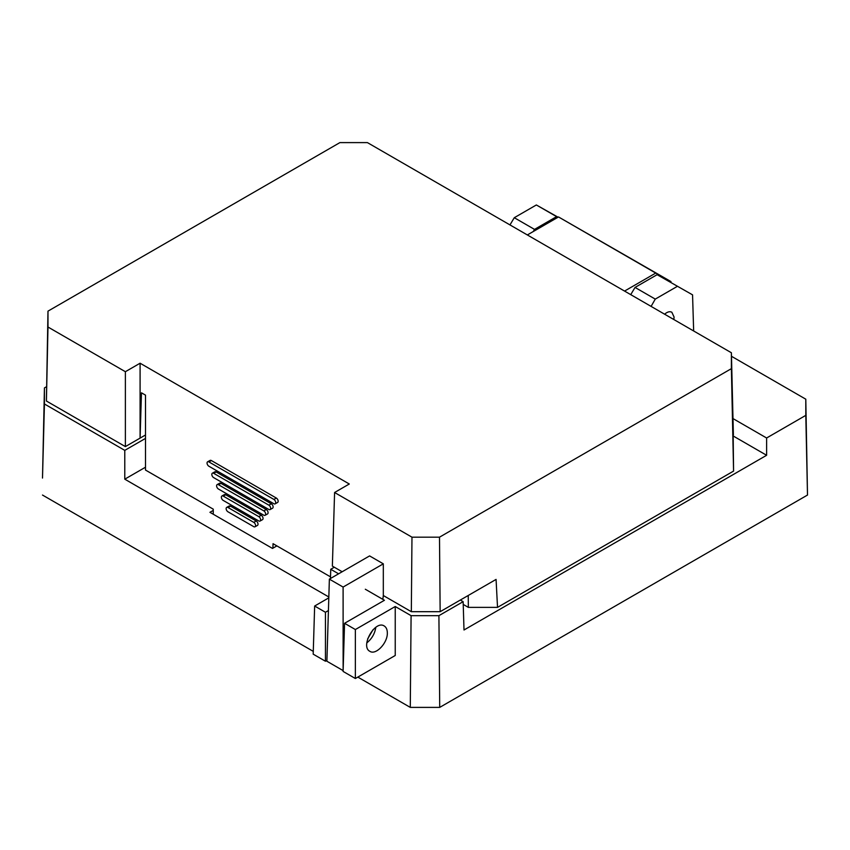<?xml version="1.0" encoding="UTF-8"?>
<svg xmlns="http://www.w3.org/2000/svg" width="850" height="850" viewBox="0 0 850 850"><rect width="100%" height="100%" fill="white"/><g stroke="black" fill="none" stroke-linecap="round" stroke-linejoin="round"><path stroke-width="1.27" d="M276.877 545.891L272.489 548.431L209.939 512.316L213.265 510.393M366.796 642.898C371.864 638.807 374.861 633.611 375.806 627.3M387.324 632.687C387.876 642.717 375.934 655.477 369.867 651.323C360.007 646.436 375.009 619.841 384.179 625.951C386.176 627.183 387.228 629.425 387.324 632.687M326.921 660.386L325.454 661.236L313.193 654.16L314.649 606.029L328.812 597.847M328.429 610.555L325.454 612.266L314.649 606.029M325.454 661.236L325.454 612.266M357.818 677.089L410.284 707.391L411.092 615.666L395.239 606.518L395.239 655.488L355.364 678.513L343.103 671.426L344.558 623.294L384.434 600.281L365.319 589.241M395.239 606.518L355.364 629.542L344.558 623.294M355.364 678.513L355.364 629.542M338.587 573.814L330.746 569.277L330.469 578.499M328.833 596.987L124.78 479.177L124.78 450.373L44.434 403.984L44.434 387.919L46.41 386.782M44.434 387.919L42.5 478.061L44.434 403.984M42.5 495.051L313.278 651.376M410.284 707.391L439.716 707.391L807.5 495.051L805.8 399.192L805.8 415.363L766.615 437.994L732.806 418.476M557.823 217.345L536.35 204.967L558.057 217.207M509.968 224.921L514.282 217.706L534.512 229.394L556.58 216.644M534.512 229.394L533.301 231.498M145.499 467.213L124.78 479.177M124.78 450.373L145.499 438.409M334.305 567.226L330.746 569.277M664.615 314.203C667.335 311.844 669.747 311.196 671.84 312.237L674.082 317.05L673.838 319.526M766.615 437.994L766.615 455.281L464.004 629.988L463.144 601.673L438.908 615.666L411.092 615.666M766.615 455.281L733.423 436.114M657.103 274.688L692.559 294.854L657.103 274.688L635.035 287.428L655.265 299.104L651.1 306.404M630.732 294.642L635.035 287.428M692.559 294.854L693.653 330.969M731.468 356.277L805.8 399.192M536.35 204.967L514.282 217.706M439.716 707.391L438.908 615.666M807.5 495.051L805.8 415.363M463.144 601.673L460.328 600.047M655.265 299.104L677.333 286.365M733.157 434.743L733.571 471.091L731.393 368.645L439.493 537.179L411.974 537.179L334.592 492.501L349.297 484.001L140.091 363.216L125.375 371.705L47.982 327.027L47.982 311.142L339.894 142.609L367.413 142.609L731.393 352.761L731.393 368.645M463.229 604.414L468.35 607.378L497.526 607.378L733.571 471.091M731.393 352.761L733.391 434.881M624.559 291.072L655.732 273.073L670.958 281.573L670.979 282.423M273.828 503.71L208.856 466.204A2.603 1.53 60.9 0 1 207.177 463.888A2.603 1.53 60.9 0 1 207.623 461.784A2.603 1.53 60.9 0 1 208.919 461.911L273.891 499.428A2.603 1.53 60.9 0 1 275.581 501.744A2.603 1.53 60.9 0 1 275.134 503.848A2.603 1.53 60.9 0 1 273.828 503.71M207.623 461.784L210.077 460.424A2.603 1.53 60.9 0 1 211.374 460.551L276.346 498.068A2.603 1.53 60.9 0 1 278.024 500.374A2.603 1.53 60.9 0 1 277.578 502.478L275.134 503.848M268.866 505.166A2.603 1.53 60.9 0 1 270.544 507.482A2.603 1.53 60.9 0 1 270.098 509.575A2.603 1.53 60.9 0 1 268.802 509.447L213.626 477.594A2.603 1.53 60.9 0 1 211.947 475.288A2.603 1.53 60.9 0 1 212.394 473.184A2.603 1.53 60.9 0 1 213.69 473.312L268.866 505.166L271.32 503.795A2.603 1.53 60.9 0 1 272.999 506.111A2.603 1.53 60.9 0 1 272.553 508.215L270.098 509.575M212.394 473.184L214.848 471.814A2.603 1.53 60.9 0 1 216.144 471.952L271.32 503.795M263.829 510.903A2.603 1.53 60.9 0 1 265.508 513.209A2.603 1.53 60.9 0 1 265.062 515.312A2.603 1.53 60.9 0 1 263.766 515.185L218.407 488.994A2.603 1.53 60.9 0 1 216.729 486.678A2.603 1.53 60.9 0 1 217.175 484.585A2.603 1.53 60.9 0 1 218.471 484.712L263.829 510.903L266.284 509.533A2.603 1.53 60.9 0 1 267.962 511.849A2.603 1.53 60.9 0 1 267.516 513.952L265.062 515.312M217.175 484.585L219.619 483.214A2.603 1.53 60.9 0 1 220.926 483.342L266.284 509.533M258.804 516.641A2.603 1.53 60.9 0 1 260.483 518.946A2.603 1.53 60.9 0 1 260.036 521.05A2.603 1.53 60.9 0 1 258.729 520.923L223.178 500.395A2.603 1.53 60.9 0 1 221.499 498.079A2.603 1.53 60.9 0 1 221.946 495.975A2.603 1.53 60.9 0 1 223.242 496.113L258.804 516.641L261.248 515.27A2.603 1.53 60.9 0 1 262.937 517.586A2.603 1.53 60.9 0 1 262.48 519.679L260.036 521.05M221.946 495.975L224.4 494.615A2.603 1.53 60.9 0 1 225.696 494.743L261.248 515.27M253.768 522.367A2.603 1.53 60.9 0 1 255.446 524.684A2.603 1.53 60.9 0 1 255 526.788A2.603 1.53 60.9 0 1 253.704 526.649L227.959 511.785A2.603 1.53 60.9 0 1 226.27 509.479A2.603 1.53 60.9 0 1 226.727 507.376A2.603 1.53 60.9 0 1 228.023 507.503L253.768 522.367L256.222 521.008A2.603 1.53 60.9 0 1 257.901 523.313A2.603 1.53 60.9 0 1 257.454 525.417L255 526.788M226.727 507.376L229.171 506.016A2.603 1.53 60.9 0 1 230.477 506.143L256.222 521.008M670.958 281.573L558.514 216.952L527.34 234.951M373.054 629.691L367.614 638.956M382.829 599.356L383.318 595.531L411.326 611.692L411.974 537.179M383.318 563.837L343.103 587.063L329.375 579.137L369.591 555.911L383.318 563.837L383.318 595.531M343.103 587.063L343.134 670.586M329.375 579.137L326.889 661.236L343.103 670.597M342.146 571.753L332.361 566.111L334.592 492.501M272.903 548.197L273.041 543.681L330.512 576.863M145.499 434.987L140.091 438.111L141.461 392.806L145.499 395.144L145.499 470.05L213.265 509.171L213.265 514.239M47.982 311.142L46.41 401.019L125.375 446.601L140.091 438.111L140.091 363.216M411.326 611.692L440.151 611.692L496.071 579.413L497.526 607.378M468.35 607.378L468.244 595.478M125.375 446.601L125.375 371.705M46.41 401.019L47.982 327.027M440.151 611.692L439.493 537.179M558.514 216.952L655.732 273.073M211.374 460.551L208.919 461.911M276.346 498.068L273.891 499.428M216.144 471.952L213.69 473.312M220.926 483.342L218.471 484.712M225.696 494.743L223.242 496.113M230.477 506.143L228.023 507.503"/></g></svg>
